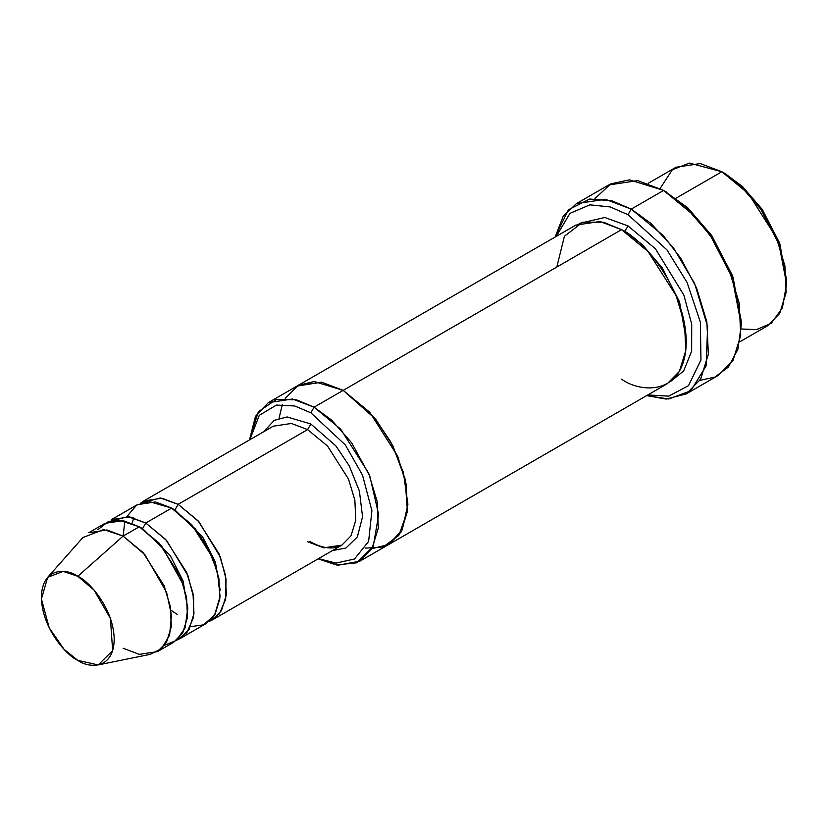 <?xml version="1.0" encoding="UTF-8"?>
<svg xmlns="http://www.w3.org/2000/svg" width="828" height="828" viewBox="0 0 828 828"><rect width="100%" height="100%" fill="white"/><g stroke="black" fill="none" stroke-linecap="round" stroke-linejoin="round"><path stroke-width="1.24" d="M273.271 426.203L291.415 423.46L307.602 429.597L310.831 423.998L287.088 416.939L274.192 420.386L263.77 431.688L274.192 420.386L287.088 416.939L310.831 423.998L335.899 445.94L349.281 465.936L359.393 491.056L362.55 516.755L357.365 536.896L346.052 547.96L332.421 550.61L346.052 547.96L357.365 536.896L362.55 516.755L359.393 491.056L349.281 465.936L335.899 445.94L310.831 423.998L307.602 429.597L178.134 504.345L174.905 509.944L202.601 536.855L215.404 562.181L220.186 590.25L215.404 562.181L202.601 536.855L174.905 509.944L178.134 504.345L160.29 497.97L140.729 503.072L143.813 500.94L161.957 498.208L178.134 504.345L198.068 520.791L219.016 553.756L225.392 574.839L226.334 595.001L221.5 610.64L212.465 619.861L209.08 621.466L219.306 613.879L225.671 599.265L226.054 579.062L220.331 557.027L198.948 521.775L178.134 504.345L307.602 429.597L291.415 423.46L273.271 426.203L143.813 500.94M741.288 324.959L741.288 321.223L732.532 275.714L711.521 235.266L687.695 207.766L663.611 190.419L685.367 206.565L710.227 235.266L732.159 277.473L741.288 324.959L737.841 349.395L728.371 367.042L714.947 377.061L699.919 380.373M628.017 214.711L666.954 249.89L687.074 282.451L700.374 322.247L700.954 359.973L688.523 385.672L668.703 396.136L647.796 394.956L668.703 396.136L688.523 385.672L700.954 359.973L700.374 322.247L687.074 282.451L666.954 249.89L628.017 214.711L610.236 206.938L589.857 204.837L569.943 213.365L556.25 236.394L569.943 213.365L589.857 204.837L610.236 206.938L628.017 214.711L631.246 209.111L628.017 214.711M646.658 395.608L668.745 399.003L690.8 390.764L706.098 365.997L707.65 326.708L694.64 283.549L673.299 247.655L650.839 223.322L631.246 209.111L663.145 235.421L680.854 258.408L696.648 288.175L706.864 321.906L708.354 354.156L700.633 379.183L686.174 393.931L666.188 399.075L646.658 395.608M310.831 412.789L345.411 445.029L362.54 475.21L371.907 510.741L368.605 541.46L354.487 559.004L336.023 563.102L318.48 558.652L336.023 563.102L354.487 559.004L368.605 541.46L371.907 510.741L362.54 475.21L345.411 445.029L310.831 412.789L294.789 405.979L276.407 405.078L259.299 415.304L249.818 439.74L259.299 415.304L276.407 405.078L294.789 405.979L310.831 412.789L314.071 407.179L310.831 412.789M318.128 558.859L336.489 564.975L356.651 562.802L373.231 546.397L378.675 514.685L369.837 476.162L351.641 442.752L331.593 420.086L314.071 407.179L340.65 429.111L368.574 473.067L377.082 501.168L378.324 528.057L371.886 548.902L359.838 561.198L338.134 565.203L318.128 558.859M786.6 283.849L786.6 280.112L779.365 242.521L762.008 209.111L742.323 186.393L721.871 171.738L739.994 185.193L760.715 209.111L778.982 244.281L786.6 283.849L782.377 307.975L771.21 323.344L756.44 329.627L741.215 328.975M739.746 341.861L767.639 325.756L779.686 313.46L786.124 292.615L784.882 265.726L776.374 237.626L748.45 193.669L721.871 171.738L676 198.223L721.871 171.738L700.302 163.561L676.103 167.204L648.21 183.309M157.444 651.626L173.632 642.28L182.667 633.058L187.49 617.429L186.559 597.267L180.173 576.184L159.235 543.22L139.301 526.763L123.113 536.109L143.047 552.555L163.996 585.52L170.371 606.603L171.313 626.765L166.48 642.404L157.444 651.626L139.301 654.358L123.113 648.231M77.811 576.288L94.123 590.167L110.414 618.464L112.649 650.632L98.201 664.925L77.811 660.371C88.451 668.206 113.715 670.173 114.212 639.351C113.715 607.949 88.451 580.749 77.811 576.288C67.161 568.453 41.897 566.476 41.4 597.309C41.897 628.711 67.161 655.911 77.811 660.371L64.118 649.38L49.214 627.852L41.431 599.017L47.651 577.364L63.176 571.382L77.811 576.288L123.113 536.109L77.811 576.288M98.201 664.925L150.323 654.306L161.636 648.531L169.585 635.242L171.489 615.256L166.604 592.341L144.879 554.615L123.113 536.109L124.624 523.13L123.113 536.109L103.614 529.568L82.903 537.538L47.651 577.364M126.922 516.548L136.599 505.121L148.885 501.489L171.665 508.081L145.769 523.027L165.703 539.483L186.652 572.448L193.027 593.521L193.969 613.683L189.136 629.321L180.1 638.543L176.716 640.147L186.942 632.571L193.297 617.957L193.69 597.754L187.966 575.719L166.583 540.456L145.769 523.027L142.54 528.637L170.237 555.536L183.04 580.873L187.821 608.932L183.04 580.873L170.237 555.536L142.54 528.637L145.769 523.027L127.926 516.651L108.364 521.764M140.946 527.746L142.54 528.637L140.946 527.746M97.849 529.713L107.743 522.002L118.994 520.181L139.301 526.763L161.543 545.838L183.392 584.837L187.79 608.125L185.089 627.903L176.354 640.437L164.565 645.281M173.311 509.065L174.905 509.944L173.311 509.065M686.174 393.931L718.538 375.25L732.997 360.49L740.718 335.475L739.228 303.214L729.023 269.483L713.218 239.727L695.51 216.739L663.611 190.419L631.246 209.111L663.611 190.419L637.726 180.597L608.694 184.986L576.329 203.667L605.361 199.289L631.246 209.111L611.871 200.759L589.66 199.03L568.432 209.784L555.122 237.046L563.216 216.243L576.329 203.667M628.017 225.92L624.778 231.529L642.238 244.539L662.183 267.775L679.56 301.909L686.246 339.873L679.56 301.909L662.183 267.775L642.238 244.539L624.778 231.529L628.017 225.92L655.465 248.824L683.835 295.058L691.711 324.121L691.649 351.082L683.69 370.944L670.432 381.615L683.69 370.944L691.649 351.082L691.711 324.121L683.835 295.058L655.465 248.824L628.017 225.92L604.771 217.485L579.124 223.456M623.184 230.629L624.778 231.529L623.184 230.629M556.809 267.03L564.427 236.259L582.705 222.183L603.415 222.183L621.538 229.666L314.071 407.179L343.196 390.361L369.774 412.292L397.699 456.249L406.206 484.359L407.459 511.238L401.021 532.083L388.974 544.379L401.021 532.083L407.448 511.238L406.206 484.349L397.699 456.249L369.774 412.292L343.196 390.361L621.538 229.666L599.969 221.48L575.77 225.123L297.428 385.827L321.626 382.174L343.196 390.361L321.388 382.143L296.973 386.096L321.626 382.184L343.196 390.361L374.07 417.229L390.63 441.634L403.402 472.415L407.904 504.283L402.232 529.848L388.746 544.503L372.031 548.664M359.838 561.198L388.508 544.638M388.974 544.379L667.316 383.685L679.364 371.389L685.801 350.534L684.549 323.655L676.041 295.544L648.117 251.598L621.538 229.666C640.479 237.584 685.387 285.95 686.267 341.778C685.387 396.591 640.479 393.083 621.538 379.152M212.465 619.861L341.923 545.114L350.969 535.892L355.792 520.263L354.86 500.102L348.474 479.019L327.526 446.054L307.602 429.597L327.526 446.054L348.474 479.019L354.86 500.102L355.792 520.263L350.969 535.892L341.923 545.114L323.779 547.857L307.602 541.719M180.1 638.543L205.996 623.598L215.032 614.376L219.855 598.737L218.923 578.575L212.537 557.492L191.599 524.528L171.665 508.081L155.488 501.944L137.334 504.676L111.449 519.632L129.592 516.889L145.769 523.027L171.665 508.081L195.522 529.082L208.18 548.281L217.547 572.303L220.062 596.543L214.597 615.111L203.512 624.84L190.512 626.682M365.345 548.126L383.064 547.008L398.817 535.447L407.428 511.507L405.089 478.915L392.896 445.909L375.767 419.31L343.196 390.361L314.205 381.542L298.38 385.31L285.246 398.361M279.036 418.233L282.379 404.416M249.476 439.937L255.469 416.36L268.303 402.646L292.501 399.003L314.071 407.179L296.569 399.862L276.542 399.355L258.357 411.713L249.476 439.937M594.949 198.544L610.764 183.868L629.477 179.842L663.611 190.419L687.944 207.983L712.028 236.011L733.059 277.183L741.277 323.065M88.793 532.704L106.936 529.972L123.113 536.109L139.301 526.763L123.113 520.626L104.97 523.368L88.793 532.704M660.102 188.484L672.336 169.771L689.434 163.075L721.871 171.738L725.111 173.611L742.571 186.611L762.516 209.846L779.893 243.981L786.579 281.944M666.85 192.293L663.621 190.419M725.111 173.611L721.871 171.738M177.192 614.366L170.961 610.267M132.097 523.224L133.774 517.842M268.303 402.646L297.428 385.827M341.923 545.114L333.746 547.763C326.77 548.602 318.811 546.511 309.889 541.491"/></g></svg>

